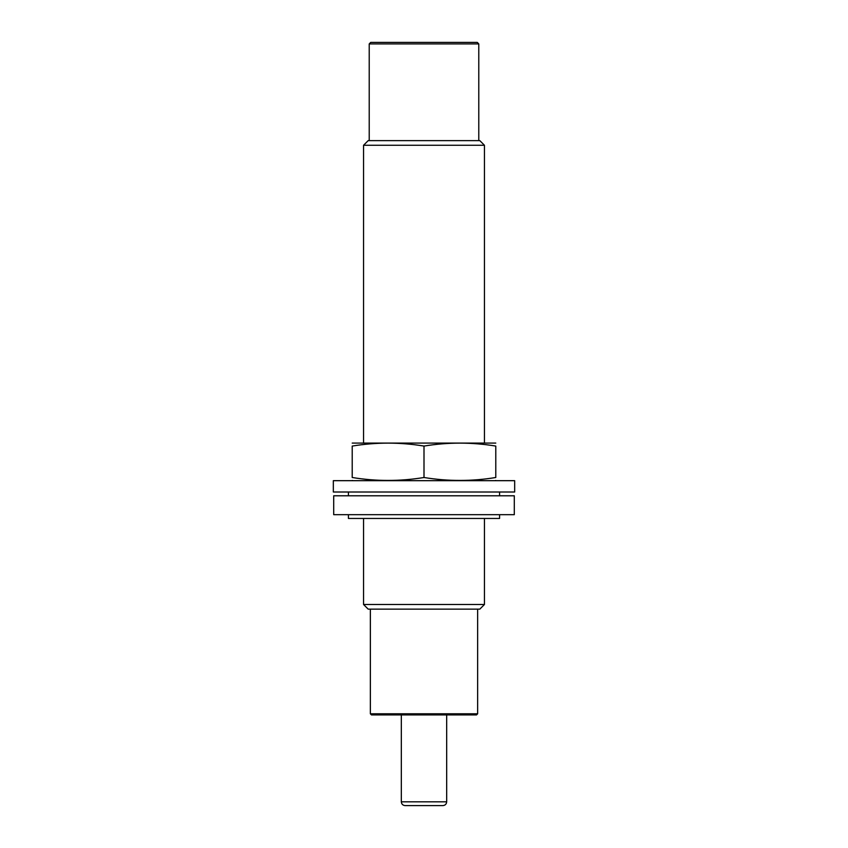 <?xml version="1.0" encoding="UTF-8"?>
<svg xmlns="http://www.w3.org/2000/svg" width="848" height="848" viewBox="0 0 848 848"><rect width="100%" height="100%" fill="white"/><g stroke="black" fill="none" stroke-linecap="round" stroke-linejoin="round"><path stroke-width="1.27" d="M369.219 43.916L370.724 42.4L477.276 42.4L478.781 43.916L369.219 43.916L369.219 140.63M477.647 713.793L370.353 713.793L371.488 714.928L476.512 714.928L477.647 713.793L477.647 609.129M370.353 713.793L370.353 609.129M484.452 604.497L363.548 604.497L368.18 609.129L479.82 609.129L484.452 604.497L484.452 518.457M363.548 442.889L363.548 145.273L484.452 145.273L484.452 442.889M363.548 604.497L363.548 518.457M363.548 145.273L368.18 140.63L479.82 140.63L484.452 145.273M401.327 714.928L401.327 801.826C401.56 804.116 402.811 805.377 405.111 805.6L442.889 805.6C445.189 805.377 446.451 804.116 446.673 801.826L446.673 714.928M348.433 514.672L348.433 518.457L499.567 518.457L499.567 514.672M348.433 495.783L348.433 492.01M333.699 495.783L514.301 495.783L514.301 514.672L333.699 514.672L333.699 495.783M333.328 492.01L514.672 492.01L514.672 480.678L333.328 480.678L333.328 492.01M495.031 480.678L495.783 480.466M495.783 477.498C495.783 481.41 495.783 481.41 495.783 477.498C471.859 481.41 447.924 481.41 424 477.498C400.076 481.41 376.141 481.41 352.217 477.498C352.217 481.41 352.217 481.41 352.217 477.498L352.217 446.069C352.217 442.158 352.217 442.158 352.217 446.069C376.141 442.147 400.076 442.147 424 446.069C447.924 442.147 471.859 442.147 495.783 446.069C495.783 442.158 495.783 442.158 495.783 446.069L495.783 477.498M352.217 443.091L495.783 443.091M424 446.069L424 477.498M401.327 801.826L446.673 801.826M478.781 140.63L478.781 43.916M499.567 495.783L499.567 492.01M352.969 480.678L352.217 480.466"/></g></svg>
